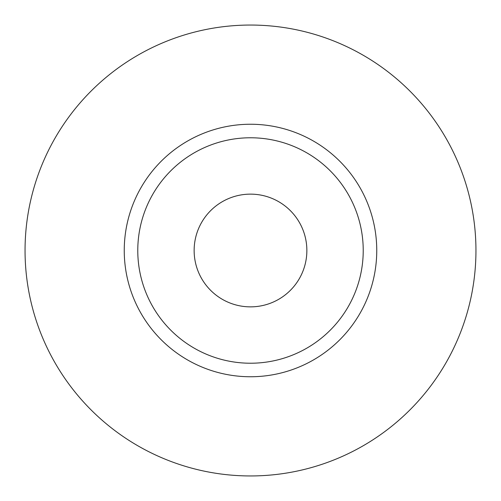 <?xml version="1.0" encoding="UTF-8"?>
<svg xmlns="http://www.w3.org/2000/svg" width="501" height="501" viewBox="0 0 501 501"><rect width="100%" height="100%" fill="white"/><g stroke="black" fill="none" stroke-linecap="round" stroke-linejoin="round"><path stroke-width="0.38" stroke-dasharray="2.5 1.88" d="M306.863 250.5A56.362 56.362 0 0 1 250.5 306.863A56.362 56.362 0 0 1 194.137 250.5A56.362 56.362 0 0 1 250.5 194.137A56.362 56.362 0 0 1 306.863 250.5M137.775 250.5A112.725 112.725 0 0 0 250.5 363.225A112.725 112.725 0 0 0 363.225 250.5A112.725 112.725 0 0 0 250.5 137.775A112.725 112.725 0 0 0 137.775 250.5A112.725 112.725 0 0 1 250.5 137.775A112.725 112.725 0 0 1 363.225 250.5M475.95 250.5A225.45 225.45 0 0 0 250.5 25.05A225.45 225.45 0 0 0 25.05 250.5A225.45 225.45 0 0 0 250.5 475.95A225.45 225.45 0 0 0 475.95 250.5"/><path stroke-width="0.75" d="M194.137 250.5A56.362 56.362 0 0 0 250.5 306.863A56.362 56.362 0 0 0 306.863 250.5A56.362 56.362 0 0 0 250.5 194.137A56.362 56.362 0 0 0 194.137 250.5M363.225 250.5A112.725 112.725 0 0 0 250.5 137.775A112.725 112.725 0 0 0 137.775 250.5A112.725 112.725 0 0 0 250.5 363.225A112.725 112.725 0 0 0 363.225 250.5M475.95 250.5A225.45 225.45 0 0 0 250.5 25.05A225.45 225.45 0 0 0 25.05 250.5A225.45 225.45 0 0 0 250.5 475.95A225.45 225.45 0 0 0 475.95 250.5M376.752 250.5A126.252 126.252 0 0 1 250.5 376.752A126.252 126.252 0 0 1 124.248 250.5A126.252 126.252 0 0 1 250.5 124.248A126.252 126.252 0 0 1 376.752 250.5"/></g></svg>
